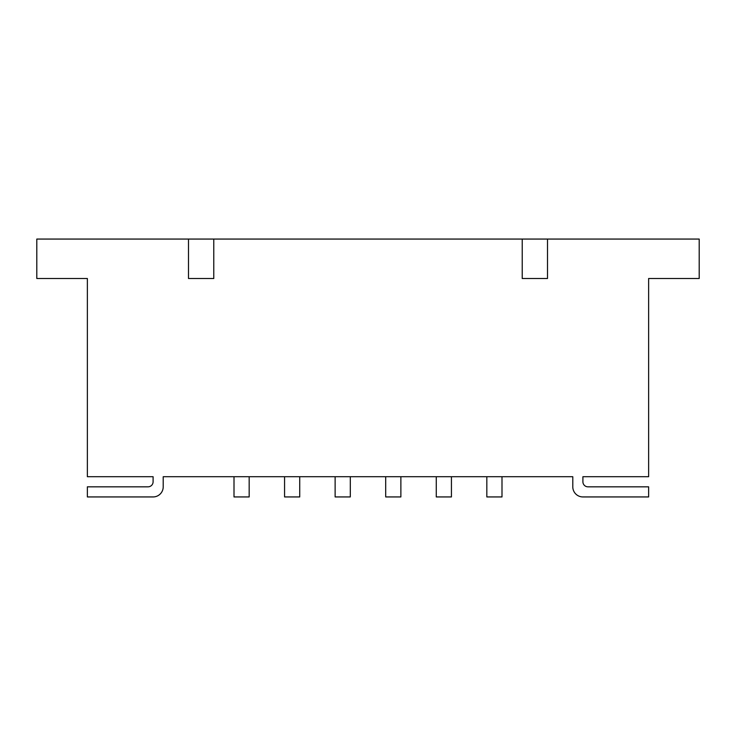<?xml version="1.0" encoding="UTF-8"?>
<svg xmlns="http://www.w3.org/2000/svg" width="736" height="736" viewBox="0 0 736 736"><rect width="100%" height="100%" fill="white"/><g stroke="black" fill="none" stroke-linecap="round" stroke-linejoin="round"><path stroke-width="1.1" d="M451.435 476.716L451.435 496.938L436.264 496.938L436.264 476.716L572.792 476.716L572.792 486.827A10.111 10.111 0 0 0 582.903 496.938L648.637 496.938L648.637 486.827L587.954 486.827A5.06 5.06 0 0 1 582.903 481.767L582.903 476.716L648.637 476.716L648.637 278.502L699.2 278.502L699.2 239.062L547.501 239.062L547.501 278.502L547.501 239.062L188.499 239.062L188.499 278.502L213.78 278.502L213.78 239.062M335.128 476.716L335.128 496.938L350.299 496.938L350.299 476.716L249.173 476.716L249.173 496.938L234.002 496.938L234.002 476.716L249.173 476.716M385.701 476.716L385.701 496.938L400.872 496.938L400.872 476.716M188.499 278.502L188.499 239.062L36.8 239.062L36.8 278.502L87.363 278.502L87.363 476.716L153.097 476.716L153.097 481.767A5.06 5.06 0 0 1 148.046 486.827L87.363 486.827L87.363 496.938L153.097 496.938A10.111 10.111 0 0 0 163.208 486.827L163.208 476.716L234.002 476.716M153.097 481.767A5.06 5.06 0 0 1 148.046 486.827M284.565 476.716L284.565 496.938L299.736 496.938L299.736 476.716M522.22 239.062L522.22 278.502L547.501 278.502M587.954 486.827A5.06 5.06 0 0 1 582.903 481.767M486.827 476.716L486.827 496.938L501.998 496.938L501.998 476.716M436.264 476.716L350.299 476.716"/></g></svg>
